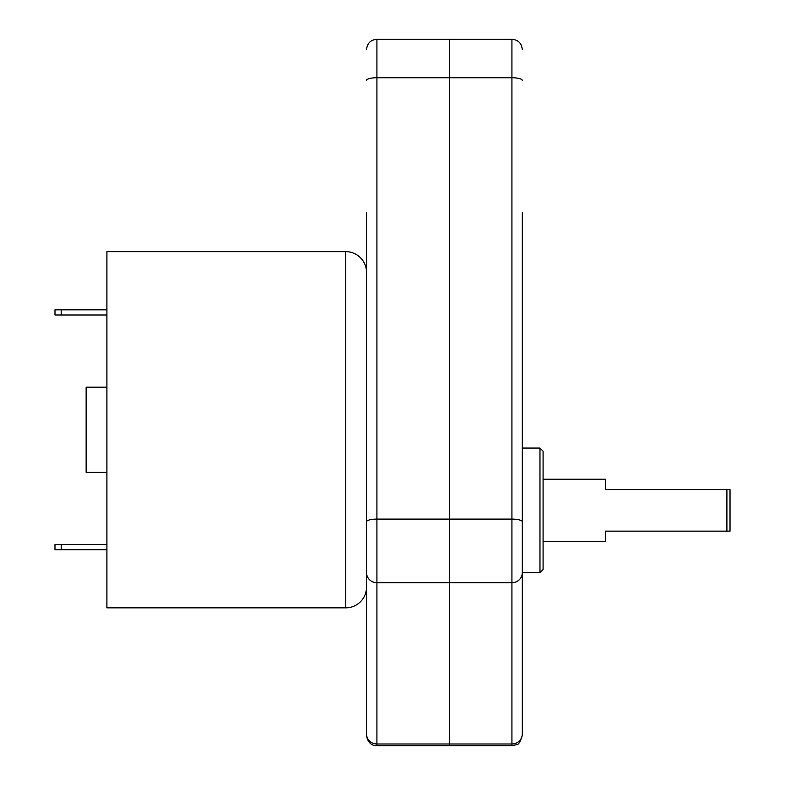 <?xml version="1.0" encoding="UTF-8"?>
<svg xmlns="http://www.w3.org/2000/svg" width="785" height="785" viewBox="0 0 785 785"><rect width="100%" height="100%" fill="white"/><g stroke="black" fill="none" stroke-linecap="round" stroke-linejoin="round"><path stroke-width="1.18" d="M726.9 489.614L726.9 531.151L730.021 531.151L730.021 489.614L605.392 489.614L605.392 479.223L543.083 479.223M726.9 531.151L605.392 531.151L605.392 541.532L543.083 541.532M522.31 212.323L522.31 733.946A10.382 10.028 180 0 1 511.928 743.984L511.928 745.75L376.918 745.75L376.918 743.984A10.382 10.028 180 0 1 366.536 733.946L366.536 572.677A10.382 10.028 0 0 0 376.918 582.706L511.928 582.706L511.928 743.984L449.619 743.984L449.619 745.75L449.619 519.111L449.619 743.984L376.918 743.984L376.918 519.111A10.382 2.689 180 0 0 366.536 521.799L366.536 212.323M522.31 521.799A10.382 2.689 180 0 0 511.928 519.111L449.619 519.111L449.619 39.25L449.619 519.111L376.918 519.111L376.918 39.25C370.618 39.868 367.154 43.332 366.536 49.632M366.536 572.677L366.536 521.799L366.536 572.677M366.536 442.73L366.536 494.256M345.763 251.642A20.773 20.773 0 0 1 366.536 272.405L366.536 587.082A20.773 20.773 0 0 1 345.763 607.845L106.907 607.845L106.907 251.642L345.763 251.642L345.763 607.845M366.536 597.071L366.536 638.617M366.536 680.399L366.536 721.935M366.536 218.956L366.536 260.502M366.536 298.29L366.536 327.365M543.083 502.292L543.083 569.576L539.972 572.687L539.972 448.068L543.083 451.189L543.083 502.292M522.31 263.201L522.31 448.068L539.972 448.068M522.31 448.068L522.31 722.975M522.31 261.542L522.31 217.916M106.907 387.162L86.134 387.162L86.134 472.325L106.907 472.325M61.21 314.991L54.979 314.991L54.979 309.8L61.21 309.8L61.21 314.991L106.907 314.991M106.907 309.8L61.21 309.8M54.979 549.696L54.979 544.496L61.21 544.496L61.21 549.696L54.979 549.696M106.907 544.496L61.21 544.496M106.907 549.696L61.21 549.696M366.536 80.423A10.382 2.689 0 0 1 376.918 77.735L511.928 77.735A10.382 2.689 0 0 1 522.31 80.423M376.918 39.25L511.928 39.25L511.928 582.706A10.382 10.028 0 0 0 522.31 572.677M376.918 745.75L374.023 745.338C373.807 745.426 367.655 744.043 366.536 735.368M522.31 572.687L539.972 572.687M511.928 39.25C518.237 39.868 521.701 43.322 522.31 49.632M511.928 745.75L516.648 744.622C518.394 744.955 520.278 741.874 522.31 735.368"/></g></svg>
